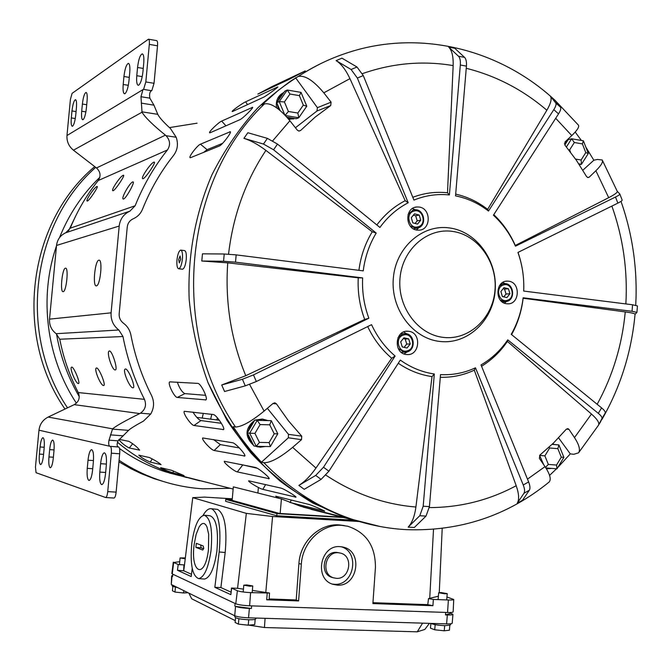 <?xml version="1.0" encoding="UTF-8"?>
<svg xmlns="http://www.w3.org/2000/svg" width="671" height="671" viewBox="0 0 671 671"><rect width="100%" height="100%" fill="white"/><g stroke="black" fill="none" stroke-linecap="round" stroke-linejoin="round"><path stroke-width="1.01" d="M222.587 143.351L207.096 149.667L203.732 152.342M75.513 216.364L68.543 230.858L75.513 216.364M56.507 333.923C60.356 356.36 67.947 377.278 79.262 396.662C67.947 377.278 60.356 356.36 56.507 333.923M117.433 442.231C134.611 456.691 153.533 467.293 174.208 474.036L186.874 477.584L174.208 474.036C153.533 467.293 134.611 456.691 117.433 442.231M318.264 511.092L300.214 506.144L348.056 518.339L312.971 503.141C290.577 489.746 270.036 473.172 251.365 453.437C234.062 432.09 219.602 408.488 208.002 382.621C198.255 355.798 191.973 328.027 189.172 299.3C187.503 256.07 195.353 213.37 211.935 174.821C224.466 150.027 239.74 127.733 257.756 107.93C277.064 89.839 298.1 75.051 320.855 63.56C298.1 75.051 277.064 89.839 257.756 107.93C239.74 127.733 224.466 150.027 211.935 174.821C195.353 213.37 187.503 256.07 189.172 299.3C191.973 328.027 198.255 355.798 208.002 382.621L226.941 420.205C242.365 443.355 260.18 463.736 280.377 481.333C301.648 497.11 324.202 509.448 348.056 518.339L364.194 522.902L348.056 518.339L380.231 526.534M190.631 157.643L190.128 157.677C188.299 157.064 197.635 145.045 200.436 144.198L230.312 131.726C231.973 132.078 222.269 144.986 219.392 146.001L190.631 157.643M210.166 132.741L209.62 132.808C208.245 132.246 218.847 122.097 221.631 121.107L252.623 107.301C253.831 107.528 242.801 118.499 239.916 119.69L210.166 132.741M232.753 111.411L232.191 111.554C231.218 111.168 242.801 102.94 245.603 101.833L277.811 86.903C278.624 86.886 266.563 95.852 263.636 97.203L232.753 111.411M257.849 94.083L271.763 86.71L305.271 70.9L289.964 78.968L257.849 94.083M197.853 383.393L169.738 381.858C167.23 383.024 174.426 397.618 177.32 397.442L205.913 399.891C208.304 398.8 200.797 383.2 197.853 383.393M213.319 414.535L184.349 411.289C182.294 412.606 191.176 425.481 194.02 425.489L223.56 429.566C225.481 428.392 216.221 414.586 213.319 414.535M232.669 442.759L202.709 437.962C201.107 439.279 211.373 450.308 214.183 450.484L244.823 456.012C246.265 454.913 235.571 443.028 232.669 442.759M255.425 467.452L224.332 461.287C223.158 462.47 234.515 471.587 237.324 471.914L269.155 478.7C270.17 477.802 258.352 467.922 255.425 467.452M280.998 488.119L248.664 480.805C247.867 481.736 260.021 488.899 262.864 489.36L295.986 497.186C296.649 496.615 283.976 488.765 280.998 488.119M289.763 502.403L324.68 511.151C325.1 510.992 311.83 505.171 308.769 504.391L275.714 496.188L278.859 498.276M118.842 439.664C121.703 443.154 125.175 445.921 129.277 447.976L139.618 450.14C137.236 447.096 133.672 444.168 128.916 441.359L119.094 439.346M149.348 457.513L138.813 455.164C141.43 457.656 145.255 459.97 150.287 462.093L161.082 464.617C158.272 462.285 154.364 459.92 149.348 457.513M171.617 470.321L160.629 467.653C163.573 469.406 167.649 471.126 172.858 472.82L184.122 475.63L171.617 470.321M354.598 520.361L303.367 507.15M311.143 509.364L344.382 517.76M208.312 482.726L184.055 476.695L199.69 480.805M205.645 395.32L184.877 393.617C182.109 392.275 179.585 388.467 177.312 382.176M221.363 423.3L200.931 420.574C198.708 419.769 196.049 416.959 192.963 412.128M239.337 447.926L220.323 444.596L213.537 439.555M257.228 468.224L240.663 464.416M182.302 269.197L182.512 269.222C184.282 268.568 185.531 265.28 186.261 259.367C186.605 253.974 186.018 251.055 184.508 250.593L180.91 250.14M176.968 259.987C176.616 265.364 177.194 268.291 178.704 268.769C180.457 268.106 181.698 264.819 182.428 258.889C182.78 253.504 182.202 250.577 180.7 250.115C178.931 250.795 177.689 254.083 176.968 259.987M180.709 259.232L180.063 255.945L178.662 259.643L179.308 262.94L180.709 259.232M96.431 285.854C100.273 285.846 102.923 259.409 98.998 260.172L98.838 260.189C94.98 260.524 92.422 286.551 96.314 285.863L96.431 285.854M63.191 291.667C66.412 291.709 68.836 267.469 65.54 268.157L65.414 268.174C62.185 268.408 59.828 292.296 63.108 291.675L63.191 291.667M87.448 201.006C89.478 200.344 98.553 186.655 97.22 186.504L96.884 186.546C94.527 187.142 85.376 200.528 87.129 201.032L87.448 201.006M143.166 178.687C145.859 177.781 156.041 162.39 154.313 162.13L153.818 162.181C150.765 163.028 140.482 178.033 142.68 178.712L143.166 178.687M113.181 190.698C115.504 189.927 125.1 175.441 123.581 175.248L123.179 175.29C120.512 175.995 110.832 190.145 112.787 190.723L113.181 190.698M123.623 199.019C126.19 198.289 135.03 182.118 133.135 181.916L132.707 181.95C129.771 182.646 120.83 198.473 123.212 199.035L123.623 199.019M78.356 383.552L78.599 383.493C80.428 382.847 73.869 366.836 71.789 367.112L71.554 367.171C69.281 368.06 75.907 383.837 78.356 383.552M132.933 387.813L133.311 387.729C135.693 386.798 128.27 368.673 125.511 368.975L125.158 369.067C122.256 370.275 129.763 388.115 132.933 387.813M103.552 385.523L103.862 385.456C105.934 384.676 98.972 367.683 96.59 367.976L96.305 368.043C93.747 369.075 100.784 385.817 103.552 385.523M115.211 369.964L115.496 369.897C117.979 369.176 112.107 350.53 109.448 350.992L109.188 351.05C106.203 351.99 112.132 370.375 115.211 369.964M136.783 75.706C136.339 81.636 136.842 84.831 138.285 85.292L138.78 85.133C140.717 83.288 142.101 78.817 142.94 71.73L143.72 63.384C144.156 57.471 143.661 54.301 142.227 53.856C140.113 54.913 138.553 59.451 137.547 67.477L136.783 75.706L142.227 76.62M123.196 84.471C122.759 90.241 123.221 93.353 124.588 93.806L125.032 93.663C126.844 91.902 128.161 87.599 128.975 80.738L129.729 72.661C130.157 66.907 129.696 63.812 128.346 63.376C126.366 64.391 124.898 68.761 123.942 76.494L123.196 84.471L128.32 85.318M81.703 111.227C81.292 116.511 81.644 119.363 82.759 119.782L83.087 119.673C84.563 118.197 85.662 114.372 86.383 108.207L87.071 100.935C87.473 95.668 87.129 92.833 86.014 92.43C84.429 93.303 83.212 97.178 82.382 104.039L81.703 111.227L85.888 111.889M71.311 117.928C70.908 123.078 71.235 125.863 72.3 126.282L72.594 126.182C73.995 124.764 75.043 121.065 75.739 115.068L76.41 107.997C76.813 102.856 76.486 100.088 75.437 99.694C73.936 100.533 72.787 104.282 71.982 110.933L71.311 117.928L75.278 118.541M99.82 472.09C99.333 479.153 99.912 483.321 101.564 484.588L101.833 484.63C103.527 483.984 104.76 480.377 105.523 473.785L106.32 465.255C106.806 457.689 106.135 453.537 104.324 452.791C102.604 453.453 101.363 457.085 100.608 463.678L99.82 472.09L105.641 472.476M87.264 468.35C86.785 475.185 87.314 479.211 88.857 480.419L89.1 480.453C90.702 479.832 91.868 476.326 92.606 469.935L93.378 461.682C93.856 454.376 93.244 450.367 91.55 449.645C89.931 450.291 88.757 453.806 88.027 460.205L87.264 468.35L92.715 468.71M48.966 456.934C48.513 463.082 48.908 466.68 50.149 467.721L50.325 467.746C51.633 467.184 52.623 464.013 53.286 458.226L53.982 450.803C54.443 444.286 53.99 440.704 52.632 440.059C51.306 440.637 50.317 443.825 49.662 449.612L48.966 456.934L53.378 457.245M39.388 454.082C38.943 460.054 39.312 463.544 40.486 464.55L40.637 464.567C41.887 464.022 42.827 460.935 43.472 455.299L44.152 448.085C44.605 441.761 44.194 438.289 42.91 437.66C41.661 438.222 40.713 441.325 40.067 446.961L39.388 454.082L43.556 454.376M118.331 446.945L118.138 446.878C116.829 446.114 116.804 444.101 118.054 440.839L128.555 430.363C130.434 428.534 135.408 425.448 143.502 421.086L150.723 414.032C154.187 407.934 154.456 401.736 151.512 395.429C141.858 376.414 134.98 356.259 130.895 334.98C129.889 330.09 127.415 326.173 123.464 323.229C120.377 320.83 118.952 317.651 119.178 313.701L127.238 227.092C127.742 223.191 129.721 220.44 133.168 218.821C137.563 216.876 140.692 213.646 142.562 209.134C150.43 189.415 160.78 171.499 173.596 155.378C177.589 149.977 178.452 143.938 176.179 137.253L170.459 128.53C163.43 122.097 159.212 117.366 157.802 114.347L153.936 105.162L149.859 98.159L140.977 96.708L142.017 112.233C145.171 117.433 152.971 125.074 165.427 135.156L166.047 135.693C170.174 140.264 170.635 145.028 167.431 149.969C154.095 166.693 143.326 185.297 135.131 205.779L129.897 211.164C123.674 214.057 120.109 219.014 119.195 226.052L111.101 312.837C110.69 319.966 113.265 325.687 118.834 329.998L122.978 336.532C127.23 358.649 134.385 379.585 144.441 399.337C146.697 404.999 145.364 409.62 140.44 413.185L139.736 413.571C125.594 420.549 116.544 425.64 112.577 428.836L109.012 440.159C108.425 443.556 108.694 445.594 109.801 446.265L110.413 446.4C111.269 447.196 111.571 449.461 111.311 453.185L107.737 491.617L116.125 492.128L119.681 453.781L111.311 453.185M148.618 39.203L156.662 40.637C157.467 40.881 157.752 42.608 157.517 45.829L149.314 44.37C149.549 41.149 149.272 39.421 148.484 39.178L72.091 93.353L70.413 99.392L66.974 135.525C66.622 141.455 68.786 146.345 73.449 150.203L96.49 167.96C100.541 171.818 101.12 176.012 98.218 180.541C86.668 194.858 77.358 210.728 70.279 228.165L65.758 232.762C60.39 235.253 57.312 239.48 56.532 245.452L49.528 319.128L111.101 312.837M66.974 135.525L143.636 89.209L145.825 81.937L149.314 44.37M157.517 45.829L154.036 83.313L145.825 81.937M149.859 98.159C149.264 94.443 149.7 92.044 151.168 90.954L151.831 90.568L154.036 83.313M49.528 319.128C49.168 325.175 51.39 330.031 56.188 333.688L59.761 339.232C63.426 357.995 69.599 375.777 78.281 392.569C80.285 397.718 78.926 401.744 74.213 404.655L48.153 417.068C42.81 419.845 39.748 424.215 38.968 430.195L109.801 446.265M116.125 492.128C115.714 495.726 115.026 497.697 114.07 498.041L113.911 498.016M119.681 453.781C119.941 450.065 119.631 447.809 118.759 447.012L110.187 446.349M38.968 430.195L35.471 467.008L36.049 472.703L105.699 497.538C106.647 497.194 107.318 495.215 107.737 491.617M142.982 89.604L140.977 96.708M169.629 473.105L175.223 474.355M176.305 474.699L169.939 473.198M230.178 488.295L202.776 488.815C187.805 487.851 173.084 484.89 158.624 479.933C144.751 475.135 131.566 468.593 119.077 460.298M67.511 407.842C17.748 334.284 31.168 224.047 95.71 167.364M169.436 127.599L197.098 123.179M166.341 482.39L154.12 478.683L141.204 473.625L131.13 468.803L118.935 461.824M64.978 409.05C13.529 335.072 27.88 222.453 94.728 166.601M179.493 475.647L165.1 471.713C148.895 466.446 133.697 458.704 119.505 448.496M76.385 403.179C46.442 358.004 38.666 297.387 56.49 245.88M59.509 237.651C68.87 214.351 82.307 194.238 99.82 177.312M264.441 103.921L261.975 105.028L264.215 102.831L278.197 90.442L290.484 81.166L298.142 76.528C304.768 74.926 313.323 80.361 323.808 92.833L331.097 102.16L330.728 105.548L315.144 117.115L300.65 130.451L298.847 131.046L297.295 130.132L289.897 120.746C279.321 108.199 270.832 102.588 264.441 103.921C183.418 180.625 169.327 330.199 235.496 427.016C241.82 426.823 251.357 421.514 264.106 411.088L273.089 403.405L274.984 402.877L276.452 403.875L288.387 420.742L301.732 436.158L301.497 439.673L292.631 447.356C280.05 457.739 270.472 462.856 263.888 462.722C290.216 489.704 320.109 508.71 353.558 519.74C370.937 525.376 388.543 528.681 406.374 529.654C460.222 531.541 507.796 515.672 549.113 482.046C551.411 479.43 550.044 474.296 545.003 466.639L539.358 458.377L539.878 455.114L553.65 442.868L566.249 429.264L567.842 428.601L568.958 429.348L574.493 437.601C579.132 444.772 580.49 449.855 578.561 452.833L573.806 454.284L570.283 453.881L557.685 467.628M585.8 147.033L593.835 160.226L597.425 159.438L602.239 160.008C603.304 161.912 601.182 165.485 595.873 170.736L589.205 177.186L587.905 177.589L586.555 176.557L576.439 160.352L564.99 145.204L564.999 141.975L571.776 135.576C577.446 130.115 579.618 126.593 578.301 124.999L555.093 100.398M417.068 230.103C404.982 229.046 404.655 207.565 416.725 206.978L419.031 207.029C431.252 208.211 431.26 229.91 419.04 230.17L417.068 230.103M406.5 354.506C393.206 353.709 394.758 329.83 408.002 331.231L408.471 331.273C421.9 332.195 419.987 356.293 406.626 354.514L406.5 354.506M506.714 303.745C494.586 302.864 495.282 280.57 507.41 281.115L508.568 281.191C520.797 282.189 519.824 304.634 507.586 303.804L506.714 303.745M575.215 132.053L581.354 140.44M556.536 468.777L549.574 475.37M443.665 337.429C469.138 340.382 492.875 318.155 494.988 290.199C497.479 262.286 477.911 234.808 452.564 231.403C427.259 227.578 402.273 249.486 399.991 278.322C397.341 307.108 418.159 334.904 443.665 337.429M440.176 341.489C467.486 344.609 492.883 320.805 495.148 290.904C497.807 261.053 476.88 231.638 449.721 227.964C422.613 223.837 395.781 247.28 393.332 278.188C390.48 309.046 412.841 338.821 440.176 341.489M408.169 527.129L408.153 527.121C412.044 523.044 414.628 516.343 415.911 507.016L432.023 376.599L434.313 373.99L423.191 506.219L419.786 515.722L408.169 527.129L414.326 527.473L426.018 516.1L429.432 506.613L440.52 374.611C452.724 375.232 464.382 372.967 475.479 367.809L523.237 484.974C524.722 488.79 524.965 491.549 523.976 493.26L517.224 503.242C519.354 499.694 519.018 493.856 516.2 485.72L474.296 370.166L475.479 367.809M304.223 489.302L298.863 485.401C304.617 481.845 310.321 476.058 315.966 468.056L391.721 358.23L395.118 356.033L323.497 467.242L315.697 475.42L298.88 485.41L304.223 489.302M602.239 160.008L617.261 191.344C617.655 192.392 614.795 194.506 608.698 197.677L515.286 245.469L515.454 246.19C510.128 234.137 502.789 223.812 493.42 215.215L558.549 113.86C560.587 110.598 561.224 108.366 560.461 107.175L555.076 100.373L550.396 96.238C552.04 98.671 550.857 103.342 546.857 110.254L487.649 209.369L488.496 211.055C478.515 203.321 467.528 198.264 455.534 195.882L466.429 66.135C466.714 61.891 466.102 58.964 464.575 57.379L454.753 48.27L448.74 47.121C451.952 50.442 453.428 56.59 453.151 65.582L447.507 192.77C435.664 191.52 424.097 193.03 412.799 197.291M487.649 209.369C477.953 201.828 467.301 196.746 455.676 194.12M515.286 245.469C510.052 233.575 502.889 223.3 493.781 214.645M523.707 291.063C524.261 277.786 522.365 264.894 518.012 252.397M511.579 334.611C517.744 323.422 521.602 311.294 523.137 298.234L523.128 297.798L632.048 311.294L632.56 304.768L523.682 291.063C524.277 277.777 522.365 264.902 517.937 252.439L617.857 203.128C620.876 201.619 622.302 200.595 622.151 200.067L622.118 200.025M481.552 366.265C491.784 359.991 500.398 351.705 507.402 341.413L507.754 339.853L598.314 413.344L601.593 407.884L511.218 334.317C517.593 323.145 521.56 310.967 523.128 297.798M602.004 419.367C620.507 387.05 631.528 351.998 635.06 314.229C634.967 313.575 631.696 312.803 625.255 311.923L523.137 298.234M523.237 484.974L528.631 481.954L481.015 364.932C491.642 358.759 500.558 350.405 507.754 339.853M598.314 413.344C601.149 415.71 602.365 417.446 601.954 418.553L598.607 425.045C599.538 422.755 597.156 419.081 591.453 414.032L507.402 341.413M440.293 377.295C452.17 377.588 463.51 375.206 474.296 370.166M398.289 363.254C408.765 370.417 420.012 374.871 432.023 376.599M323.497 467.242L328.899 471.227L400.31 360.092C410.811 367.582 422.151 372.212 434.313 373.99M367.7 326.567C373.646 339.115 381.656 349.666 391.721 358.23M358.247 277.828L362.634 277.911L235.513 262.16L223.56 261.271L201.803 261.011L202.13 257.421L201.786 261.011L227.737 262.839L358.247 277.828C357.551 292.195 359.698 306.06 364.689 319.43L368.865 318.213L253.479 374.904L256.339 381.522L371.558 324.663C377.345 337.102 385.196 347.561 395.118 356.033M362.634 277.911C361.979 291.835 364.051 305.263 368.865 318.213M253.479 374.904L242.416 379.258L221.707 384.978L224.567 391.503L221.707 384.978L245.762 375.701L364.689 319.43M243.917 138.343L245.888 135.534L243.917 138.343C250.652 140.424 257.983 144.441 265.909 150.396L372.246 231.789C365.183 243.43 360.738 256.28 358.91 270.329M372.246 231.789L376.196 233.072C369.302 244.496 364.982 257.102 363.237 270.874L236.167 254.879L224.215 253.999L202.457 253.823L202.13 257.421L202.457 253.823M447.507 192.77L449.385 194.959C437.24 193.701 425.422 195.412 413.94 200.092L363.271 75.563L357.006 67.016L341.967 58.167L336.112 60.616C341.204 63.829 345.817 69.843 349.935 78.65L405.175 200.704C394.154 206.416 384.709 214.502 376.859 224.953M405.175 200.704L408.194 202.759C397.106 208.538 387.679 216.775 379.92 227.452L277.5 144.089L267.41 138.377L247.842 132.732L245.888 135.534L247.834 132.741M488.496 211.055L553.801 109.65C555.84 106.387 556.485 104.156 555.739 102.973L550.421 96.23M449.385 194.959L460.323 64.995C460.608 60.742 460.004 57.815 458.494 56.23L448.723 47.129M408.194 202.759L357.366 78.062L351.109 69.499L336.129 60.608M376.196 233.072L273.567 149.776L263.468 144.047L243.934 138.335M515.454 246.19L615.508 197.031C618.528 195.521 619.97 194.515 619.819 193.994L617.228 191.269M267.352 408.312L288.488 434.347L288.337 437.786L261.422 462.244L263.888 462.722M261.422 462.244L250.644 450.275L240.604 437.475L233.139 426.689L235.496 427.016M502.847 282.407L505.129 283.648M506.454 301.564L504.382 303.141M403.632 331.994L406.878 333.873M407.171 351.914L403.992 353.902M412.371 208.555L415.609 209.788M418.905 227.637L416.33 229.977M558.582 437.853L570.283 453.881M593.835 160.226L582.839 170.216M295.55 77.735L317.417 107.67L316.964 111.017L295.425 127.758M256.339 381.522L245.276 385.867L224.567 391.503M328.899 471.227L321.099 479.388L304.24 489.31M517.224 503.242L522.516 500.256L529.335 490.241C530.342 488.522 530.107 485.762 528.631 481.954M578.561 452.833L598.607 425.045L605.217 413.11C605.636 411.994 604.42 410.249 601.593 407.884M632.048 311.294L636.938 312.376L635.051 314.305M632.56 304.768L637.425 305.934M300.214 506.144L281.434 498.922L233.34 486.869L232.132 500.356M281.434 498.922L280.151 513.491M566.425 146.949L571.625 138.771L568.194 139.627L564.806 144.944M575.567 159.086L581.111 160L585.783 152.619L582.403 143.896L574.342 142.52L571.625 138.771L583.393 140.793L588.299 153.508L581.497 164.261L579.375 164.722M581.111 160L581.497 164.261L578.779 163.816M574.342 142.52L569.637 149.91L570.501 152.141M569.637 149.91L568.731 149.843M583.393 140.793L582.403 143.896M588.299 153.508L585.783 152.619M284.764 114.867L279.22 101.581L276.754 102.663L279.975 110.379M284.42 101.95L288.387 111.478L297.84 113.038L303.317 105.129L299.383 95.634L289.939 94.024L284.42 101.95L279.22 101.581L287.28 90.023L284.781 91.155L276.754 102.663M289.939 94.024L287.28 90.023L301.044 92.388L306.773 106.211L298.796 117.744L296.255 118.75L286.945 117.224M297.84 113.038L298.796 117.744L285.401 115.538M288.387 111.478L285.167 115.286M301.044 92.388L299.383 95.634M306.773 106.211L303.317 105.129M543.77 464.835L539.585 455.391M544.886 455.877L548.333 464.416L556.536 465.053L561.283 457.177L557.853 448.664L549.658 447.993L544.886 455.877L539.97 455.441L540.457 454.636M552.099 444.37L558.893 444.932L563.883 457.345L556.972 468.811L545.884 467.964M557.853 448.664L558.893 444.932L552.174 444.303M549.113 447.171L549.658 447.993M548.333 464.416L545.506 467.385M556.536 465.053L556.972 468.811M563.883 457.345L561.283 457.177M254.93 433.399L259.442 442.407L269.088 442.583L274.221 433.802L269.742 424.81L260.096 424.592L254.93 433.399L249.671 433.198L257.228 420.348L254.837 420.063L247.314 432.854L253.873 445.938L256.263 446.332L249.671 433.198L247.314 432.854M260.096 424.592L257.228 420.348L271.285 420.683L254.837 420.063M269.742 424.81L271.285 420.683L277.794 433.776L270.329 446.576L256.263 446.332L259.442 442.407M277.794 433.776L274.221 433.802M270.329 446.576L269.088 442.583M288.06 118.507L294.586 118.473M288.79 119.379L294.686 118.49M283.799 92.564L279.882 96.171L277.735 101.254M277.459 104.366L278.272 108.996M283.858 92.489C277.97 95.5 275.538 100.583 276.553 107.729M567.356 140.944L564.403 143.745M567.725 140.365L565.645 141.371M546.429 468.836L551.688 468.408M554.036 444.454L552.719 443.774M256.431 446.341L260.122 447.196L265.322 446.492M267.133 420.356L262.621 419.098L256.557 420.105M262.218 419.048L255.123 420.071M253.915 421.623L250.14 425.842L248.236 431.285M248.119 434.456L249.612 439.975L253.076 444.336M254.72 420.264C244.898 428.316 244.512 436.67 253.563 445.318M255.349 446.181L258.419 446.953M407.649 350.707C416.775 348.014 412.246 331.726 403.305 335.123C394.12 337.781 398.708 354.171 407.649 350.707M398.004 337.664L402.491 334.024L405.418 333.638C414.468 333.739 416.213 349.339 407.456 351.822L404.319 352.2L398.18 348.417M400.847 333.764L404.001 333.68M402.264 346.949L407.037 348.014L410.241 343.988L408.689 338.897L403.917 337.815L400.704 341.841L402.264 346.949M404.093 347.352L406.735 344.038L405.192 338.972L403.33 338.553M405.192 338.972L408.689 338.897M406.735 344.038L410.241 343.988M418.184 226.781C427.242 224.416 422.747 208.035 413.856 211.113C404.739 213.453 409.293 229.927 418.184 226.781M408.085 214.468L413.042 210.098L414.477 209.813C424.181 208.387 427.486 225.573 417.983 227.989L416.33 228.299L410.233 226.052M412.824 222.856L417.563 224.08L420.751 220.18L419.207 215.055L414.477 213.823L411.273 217.723L412.824 222.856M415.089 223.443L417.211 220.843L415.668 215.743L413.386 215.148M415.668 215.743L419.207 215.055M417.211 220.843L420.751 220.18M507.469 300.231C516.091 297.739 511.805 281.845 503.351 285.024C494.678 287.49 499.014 303.477 507.469 300.231M499.232 286.156L502.504 283.992L504.693 283.632C513.558 283.154 515.789 298.964 507.209 301.354L504.835 301.724L500.256 299.987M502.369 296.507L506.882 297.614L509.918 293.739L508.442 288.773L503.938 287.658L500.893 291.524L502.369 296.507M503.812 296.859L506.026 294.032L504.558 289.084L503.099 288.723M504.558 289.084L508.442 288.773M506.026 294.032L509.918 293.739M338.268 552.745C325.058 551.394 320.73 574.368 333.588 577.823L336.414 578.335C349.859 579.543 353.768 556.192 340.667 553.139L338.268 552.745M339.409 552.862L336.616 552.376C323.43 551.034 319.111 573.94 331.935 577.395L333.101 577.697M337.362 585.12C357.66 586.89 363.372 551.637 343.586 547.209L340.147 546.655C320.377 544.584 313.726 578.964 332.95 584.315L337.362 585.12M332.296 584.08L334.292 584.29C354.162 586.043 360.277 551.772 341.078 546.731M269.172 598.968L296.205 599.941L298.914 563.556C300.13 541.656 319.513 523.288 339.14 524.89L344.382 525.603M427.947 604.68L432.929 605.703L372.891 603.573L375.433 567.532C375.55 546.211 366.341 532.447 347.796 526.257L341.69 525.343C321.996 523.732 302.546 542.185 301.329 564.177L298.603 600.931L266.706 599.799L269.146 599.555L269.49 593.03L252.38 590.405M211.281 508.727L217.622 509.406C224.768 513.919 227.293 528.287 225.188 552.493L220.885 587.561L230.967 592.116M358.549 521.468L272.577 516.511L246.341 513.374L237.559 588.308L231.47 588.039L230.866 594.657L214.837 587.335L219.182 551.981C221.304 527.742 218.83 513.357 211.751 508.844L210.66 508.668C208.085 508.71 205.544 510.958 203.053 515.412M296.205 599.941L298.603 600.931M192.225 568.446L191.218 576.548L177.48 570.275L183.762 570.795L191.495 574.284M246.341 513.374L192.745 497.647L204.613 497.11L232.267 498.813M232.183 499.778L225.766 499.383L225.59 501.321L276.771 515.756L353.684 520.21M442.206 528.438L439.27 592.577M372.95 602.684L427.779 604.646M446.936 596.98L453.739 599.488C453.562 599.933 451.776 600.1 448.387 599.991L433.357 599.438L428.501 598.599L438.389 596.209M433.516 529.318L429.717 598.448M272.577 516.511L265.8 592.308M214.837 587.335L220.885 587.561M192.745 497.647L183.762 570.795M453.739 599.488L453.143 611.885C452.959 612.38 451.097 612.581 447.549 612.489L249.604 605.796C243.162 605.485 238.557 604.814 235.781 603.783L172.246 573.94L171.851 573.562L173.294 562.155M179.736 561.702L173.68 562.474L178.201 564.487L184.332 564.94M231.47 588.039L237.375 590.74C240.033 591.679 244.454 592.308 250.619 592.627L269.49 593.03M243.439 589.138L237.559 588.308M225.766 499.383L276.964 513.625L343.418 517.517M230.673 499.954L279.43 513.441L341.782 517.098M276.964 513.625L276.771 515.756M251.424 608.488L235.546 606.391C238.322 607.431 242.927 608.111 249.377 608.421L251.424 608.488L251.65 605.871L445.712 612.422L445.502 614.913L447.339 614.971C450.87 615.064 452.732 614.862 452.933 614.368L450.853 613.311L450.92 612.464M171.642 575.886L171.29 584.475L234.716 615.752C237.484 616.834 242.097 617.521 248.538 617.823L446.601 623.879C450.132 623.963 451.994 623.745 452.195 623.233L452.933 614.368M429.39 623.359L424.86 629.423L417.261 631.822L264.441 627.519L265.079 618.327M417.261 631.822L422.579 623.149M264.441 627.519L248.773 625.137M235.278 620.65L191.705 598.784L188.878 593.147M172.682 575.45L171.642 575.861L172.59 576.498L172.799 574.2L235.076 603.447L234.842 606.056M450.853 613.311L445.502 614.913M195.865 547.368L196.318 543.325L203.162 545.942L203.724 548.249L202.751 550.052L195.865 547.368L201.048 547.813L203.623 548.811M200.746 545.146L201.048 547.813M208.463 549.616C204.923 580.281 190.111 573.37 194.213 544.089L196.133 534.359L199.069 527.029L200.746 524.73L202.457 523.531L204.118 523.481L205.645 524.613L206.953 526.861L208.681 534.275L208.463 549.616M211.021 550.606C208.404 567.943 204.286 577.278 198.666 578.612C192.25 575.928 189.96 564.11 191.814 543.158C194.38 525.98 198.507 516.67 204.194 515.227C210.526 517.643 212.799 529.436 211.021 550.606M204.689 515.269L209.948 515.764C216.339 518.188 218.654 529.973 216.892 551.101C214.275 568.412 210.132 577.731 204.462 579.065L204.001 579.031M450.056 625.112L444.781 625.666C438.037 625.305 433.407 624.55 430.899 623.401M444.89 593.81L447.222 593.609L441.015 592.56L438.675 592.761L444.89 593.81M449.83 625.297L449.419 630.212L444.244 630.807L434.733 629.784L430.488 628.182L430.883 623.401M444.244 630.807L444.68 625.657M434.733 629.784L435.16 624.651M184.995 557.92L180.08 557.937L184.886 558.733M177.773 587.67L172.439 586.295L171.675 584.667M187.981 592.711L183.611 592.979L174.98 592.065L172.439 590.782L172.816 586.588M183.611 592.979L183.82 590.656M174.98 592.065L175.408 587.301M255.567 619.039L255.525 619.107C254.888 619.635 252.648 619.853 248.807 619.769C241.367 619.375 236.829 618.578 235.211 617.387L234.372 615.584M249.788 586.211L252.774 585.959L246.785 584.936L243.791 585.196L249.788 586.211M255.181 619.316L254.72 624.592L248.245 625.187L238.39 624.122L235.118 622.462L235.546 617.697M248.245 625.187L248.723 619.761M238.39 624.122L238.876 618.712M216.817 419.937L217.454 417.89M173.613 471.025L172.858 472.82M152.225 458.863L150.287 462.093M132.715 443.724L129.277 447.976M291.214 500.038L290.199 502.52M295.609 496.632L295.29 497.203M265.632 484.554L262.864 489.36M269.021 478.096L268.484 478.792M242.566 465.204L237.324 471.914M244.881 455.466L244.185 456.146M220.323 444.596L214.183 450.484M223.753 429.146L222.982 429.7M200.931 420.574L194.02 425.489M206.131 399.648L205.427 400M184.877 393.617L177.32 397.442M272.107 87.373L271.763 86.71M247.532 104.617L245.603 101.833M225.959 125.812L221.631 121.107M252.447 107.964L251.96 107.427M207.096 149.667L200.436 144.198M230.405 132.38L229.692 131.793M70.279 228.165L135.131 205.779M98.218 180.541L167.431 149.969M48.153 417.068L112.577 428.836M74.213 404.655L139.736 413.571M78.281 392.569L144.441 399.337M59.761 339.232L122.978 336.532M56.188 333.688L118.834 329.998M56.532 245.452L119.195 226.052M73.449 150.203L142.017 112.233M65.758 232.762L129.897 211.164M96.49 167.96L165.427 135.156M118.054 440.839L109.012 440.159M151.579 90.711L143.393 89.36M157.802 114.347L141.816 111.797M153.936 105.162L141.279 103.116M150.723 414.032L140.44 413.185M176.179 137.253L166.047 135.693M123.288 435.848L110.413 434.867M128.555 430.363L112.309 429.096M40.067 446.961L44.227 447.255M49.662 449.612L54.057 449.922M88.027 460.205L93.462 460.574M100.608 463.678L106.412 464.072M71.982 110.933L76.075 111.579M82.382 104.039L86.71 104.726M123.942 76.494L129.285 77.391M137.547 67.477L143.25 68.45M299.023 131.063L300.65 130.451M587.603 177.505L589.205 177.186M325.921 475.177C354.145 493.806 384.139 504.424 415.911 507.016M292.631 447.356L315.966 468.056M546.857 110.254C522.986 89.805 496.121 75.815 466.244 68.291M571.776 135.576L555.697 118.297M608.698 197.677L595.873 170.736M625.867 303.921C627.762 270.329 623.099 237.719 611.885 206.072M597.173 404.286C612.757 375.802 622.118 345.011 625.255 311.923M574.493 437.601L591.453 414.032M527.481 479.128L545.003 466.639M429.331 507.586C460.239 507.519 489.193 500.231 516.2 485.72M249.604 384.441L264.106 411.088M227.737 262.839C225.003 302.101 231.009 339.727 245.762 375.701M265.909 150.396C245.511 181.103 233.063 215.693 228.551 254.166M289.897 120.746L272.736 140.784M349.935 78.65L323.808 92.833M554.867 100.189C499.685 48.916 418.67 28.492 345.959 53.286C329.251 58.847 313.315 66.597 298.142 76.528M453.151 65.582C422.604 60.474 392.35 63.158 362.407 73.651M558.549 113.86L553.801 109.65M466.429 66.135L460.323 64.995M363.271 75.563L357.366 78.062M277.5 144.089L273.567 149.776M236.167 254.879L235.513 262.16M423.191 506.219L429.432 506.613M617.857 203.128L615.508 197.031M566.383 429.121L568.958 429.348M316.964 111.017L330.728 105.548M317.417 107.67L331.097 102.16M288.337 437.786L301.497 439.673M288.488 434.347L301.732 436.158M272.896 403.565L276.452 403.875M464.575 57.379L458.494 56.23M357.006 67.016L351.109 69.499M267.41 138.377L263.468 144.047M224.215 253.999L223.56 261.271M242.416 379.258L245.276 385.867M315.697 475.42L321.099 479.388M419.786 515.722L426.018 516.1M523.976 493.26L529.335 490.241M601.954 418.553L605.217 413.11M560.461 107.175L555.739 102.973M225.188 552.493L219.182 551.981M173.68 562.474L172.246 573.94M237.375 590.74L235.781 603.783M231.654 588.207L230.866 594.657M178.201 564.487L177.48 570.275M250.619 592.627L249.604 605.796M448.387 599.991L447.549 612.489M433.357 599.438L432.929 605.703M267.209 593.239L266.706 599.799M183.955 564.99L183.602 570.811M298.914 563.556L301.329 564.177M235.546 606.391L234.716 615.752M249.377 608.421L248.538 617.823M172.036 576.238L171.29 584.475M447.339 614.971L446.601 623.879M202.214 418.075L203.305 413.353M211.759 414.351L210.66 419.149M165.1 471.713L233.139 489.05M182.512 269.222L178.704 268.769M258.394 487.482L257.899 493.026M118.532 446.961L110.195 446.349M114.07 498.041L105.699 497.538M158.624 479.933L154.12 478.683M414.812 207.373L416.725 206.978M406.215 331.289L408.002 331.231M505.9 281.258L507.41 281.115M621.019 201.359C632.745 235.009 637.643 269.65 635.722 305.255M600.771 421.472L599.572 423.468M274.565 402.843L274.984 402.877M636.938 312.376L637.45 305.875M622.151 200.067L619.836 194.053M196.813 417.379L219.333 420.264M294.275 118.557L293.017 119.061M257.941 446.836L256.75 446.634M401.132 352.208L404.319 352.2M413.395 228.819L416.33 228.299M500.876 283.967L503.493 283.741M502.202 301.891L504.835 301.724M333.588 577.823L331.935 577.395M341.673 546.806L343.586 547.209M428.501 598.599L427.762 604.797M198.666 578.612L204.462 579.065M450.04 625.146L451.029 623.736M447.222 593.609L446.693 599.933M438.675 592.761L438.104 599.614M180.08 557.945L179.459 564.772M255.525 619.107L256.255 618.058M252.774 585.959L252.17 592.686M243.791 585.204L243.187 591.99"/></g></svg>
